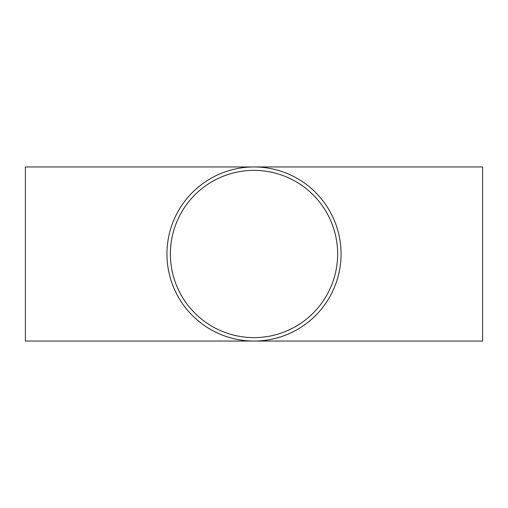 <?xml version="1.0" encoding="UTF-8"?>
<svg xmlns="http://www.w3.org/2000/svg" width="508" height="508" viewBox="0 0 508 508"><rect width="100%" height="100%" fill="white"/><g stroke="black" fill="none" stroke-linecap="round" stroke-linejoin="round"><path stroke-width="0.76" d="M170.377 254A83.623 83.623 0 0 1 295.815 181.578A83.623 83.623 0 0 1 295.815 326.422A83.623 83.623 0 0 1 170.377 254M166.948 254A87.052 87.052 0 0 0 297.529 329.387A87.052 87.052 0 0 0 297.529 178.613A87.052 87.052 0 0 0 166.948 254M25.4 341.052L25.4 166.948L482.6 166.948L482.6 341.052L25.4 341.052"/></g></svg>
